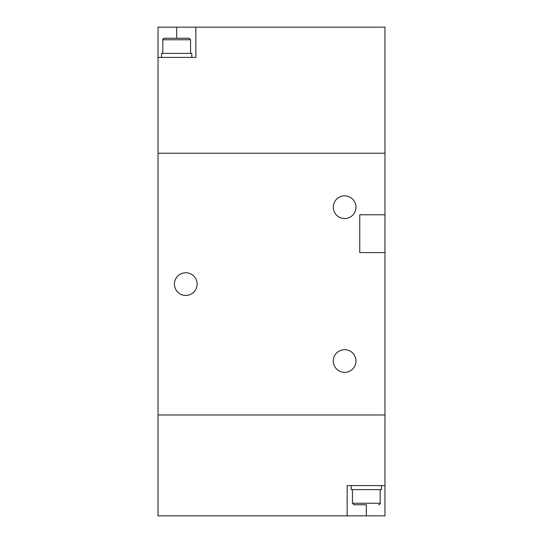 <?xml version="1.0" encoding="UTF-8"?>
<svg xmlns="http://www.w3.org/2000/svg" width="543" height="543" viewBox="0 0 543 543"><rect width="100%" height="100%" fill="white"/><g stroke="black" fill="none" stroke-linecap="round" stroke-linejoin="round"><path stroke-width="0.81" d="M384.973 214.763L384.973 153.235L158.027 153.235L384.973 153.235L384.973 27.15L195.847 27.15L195.847 57.409L158.027 57.409L158.027 414.981L384.973 414.981L158.027 414.981L158.027 515.85L384.973 515.85L384.973 252.59L359.758 252.59L359.758 214.763L384.973 214.763L384.973 252.59M384.973 485.591L347.153 485.591L347.153 515.85M381.444 485.591L381.444 489.623L351.185 489.623L351.185 485.591M366.315 504.752L353.961 504.752L366.315 504.752L366.315 515.85M333.28 207.195A11.349 11.349 0 0 0 344.629 218.544A11.349 11.349 0 0 0 355.977 207.195A11.349 11.349 0 0 0 344.629 195.847A11.349 11.349 0 0 0 333.28 207.195M333.28 361.02A11.349 11.349 0 0 0 344.629 372.369A11.349 11.349 0 0 0 355.977 361.02A11.349 11.349 0 0 0 344.629 349.672A11.349 11.349 0 0 0 333.28 361.02M174.418 284.111A11.349 11.349 0 0 0 185.76 295.453A11.349 11.349 0 0 0 197.109 284.111A11.349 11.349 0 0 0 185.76 272.762A11.349 11.349 0 0 0 174.418 284.111M158.027 57.409L158.027 27.15L195.847 27.15M161.556 57.409L161.556 53.377L191.815 53.377L191.815 57.409M176.685 38.248L164.332 38.248L189.039 38.248L176.685 38.248L176.685 27.15M352.448 489.623L352.448 503.239L380.181 503.239C380.494 503.728 379.985 504.23 378.668 504.752M190.552 53.377L190.552 39.761L162.819 39.761C162.506 39.272 163.015 38.77 164.332 38.248M380.181 489.623L380.181 503.239M352.448 503.239L353.961 504.752M162.819 53.377L162.819 39.761M190.552 39.761L189.039 38.248"/></g></svg>
